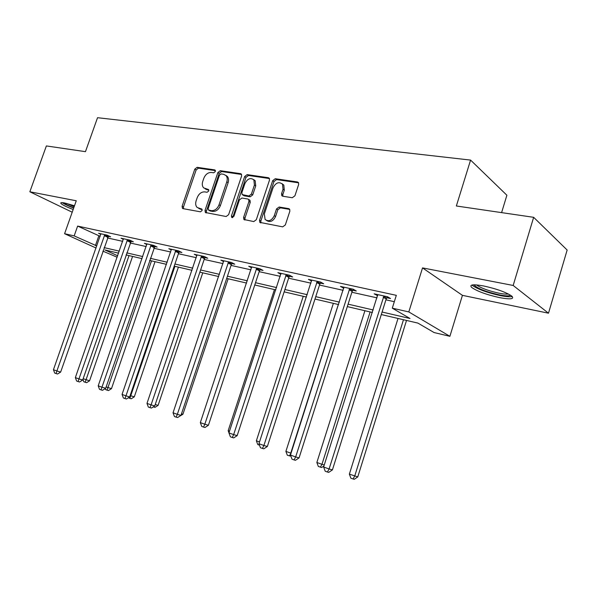 <?xml version="1.0" encoding="UTF-8"?>
<svg xmlns="http://www.w3.org/2000/svg" width="597" height="597" viewBox="0 0 597 597"><rect width="100%" height="100%" fill="white"/><g stroke="black" fill="none" stroke-linecap="round" stroke-linejoin="round"><path stroke-width="0.9" d="M215.353 171.518L214.674 169.884L197.122 167.324L194.794 169.138L182.1 206.263L182.436 208.36L183.003 208.637L200.428 211.823L202.099 210.554L201.868 209.092L197.174 207.48C195.629 205.861 195.279 203.637 196.137 200.816L197.204 197.682C198.898 193.697 201.42 191.764 204.778 191.891L207.069 192.271L208.741 190.995L208.547 189.577L203.622 187.854C202.211 186.249 201.913 184.115 202.741 181.436L203.801 178.316C205.487 174.339 208.017 172.391 211.383 172.466L213.681 172.802L215.353 171.518M483.652 285.963C473.04 284.082 469.055 284.582 471.697 287.455C477.16 291.269 486.406 294.649 499.443 297.597C510.353 299.619 514.495 299.142 511.853 296.157C506.211 292.284 496.816 288.888 483.652 285.963M74.491 205.764L64.7 202.987C61.469 202.376 60.23 202.547 60.984 203.495C62.581 204.995 66.64 206.995 73.177 209.48M292.276 197.734L294.925 195.794L298.649 184.48L298.507 182.622L297.47 181.966L275.269 178.727L272.695 180.645L259.523 220.278L259.814 222.375L282.68 226.86L285.329 224.95L289.858 211.196L289.649 209.204L288.687 208.622L279.127 207.017L276.515 208.928L274.284 215.674C271.71 220.644 268.643 221.912 265.098 219.48L264.352 213.935L273.038 187.786C275.829 182.6 278.993 181.413 282.538 184.227L283.008 189.316L281.56 193.697L281.754 195.644L282.702 196.219L292.276 197.734M533.651 217.315L567.15 250.031L548.494 313.201L513.174 285.463L533.651 217.315L456.354 205.987L470.578 160.086L97.535 117.706L85.461 151.66L46.372 145.937L29.85 191.779L76.259 200.779L64.588 233.711L74.17 235.89L77.632 226.084L396.318 295.336L392.289 308.171L408.811 311.925L449.892 336.312L434.109 332.559L417.907 323.104L381.296 314.552M513.174 285.463L422.534 267.896L408.811 311.925M241.598 176.055L241.389 174.123L240.569 173.66L220.271 170.697L217.868 172.548L205.025 210.413L205.361 212.517L226.144 216.524L228.614 214.681L241.598 176.055M247.158 174.623L268.374 177.719L269.292 178.272L269.478 180.175L256.322 219.703L253.77 221.577L243.912 219.502L243.606 217.398L248.927 201.495L248.673 199.473L247.859 199.017L241.912 198.032L239.419 199.898L233.905 216.33L231.673 217.36L231.449 215.89L244.673 176.511L247.158 174.623L248.471 175.473L269.456 178.548M29.85 191.779L72.207 212.219M501.599 212.622L506.89 195.241L470.578 160.086M77.632 226.084L100.177 236.33M107.512 237.957L122.713 241.337M130.176 242.994L146.198 246.554M153.795 248.248L170.697 252.001M178.436 253.718L196.271 257.68M204.159 259.434L223.002 263.62M231.046 265.411L250.971 269.837M259.165 271.657L280.254 276.344M288.62 278.202L310.955 283.165M319.485 285.06L343.178 290.329M351.887 292.261L377.035 297.851M385.931 299.828L394.326 301.694M108.296 236.3L110.602 236.808L107.109 235.151L98.587 233.278L100.826 234.337M130.974 241.3L133.377 241.837L129.907 240.158L121.027 238.203L123.363 239.33M154.608 246.516L157.123 247.068L153.675 245.382L144.414 243.345L146.855 244.531M179.264 251.956L181.884 252.531L178.473 250.83L168.809 248.703L171.354 249.964M205.01 257.628L207.749 258.232L204.368 256.516L194.271 254.3L196.928 255.643M231.912 263.561L234.77 264.195L231.442 262.464L220.883 260.15L223.659 261.576M260.053 269.769L263.046 270.434L259.77 268.695L248.718 266.262L251.628 267.792M289.523 276.269L292.657 276.963L289.441 275.21L277.866 272.665L280.903 274.307M311.634 281L308.41 279.381L320.559 282.045L323.701 283.806L320.41 283.082M352.834 290.232L356.29 290.993L353.23 289.224L340.469 286.426L343.835 288.247M386.901 297.746L390.535 298.545L387.565 296.769L374.155 293.828L377.7 295.716M422.534 267.896L462.429 295.351L548.494 313.201M462.429 295.351L449.892 336.312M117.184 257.232L102.908 251.143M382.087 312.03L410.005 318.5L392.289 308.171M74.17 235.89L96.818 245.927M104.139 247.621L119.303 251.136M126.758 252.867L142.743 256.568M150.332 258.329L167.197 262.232M174.928 264.023L192.734 268.15M200.607 269.978L219.42 274.336M227.442 276.195L247.337 280.806M255.516 282.702L276.568 287.582M284.918 289.515L307.224 294.687M315.746 296.657L339.402 302.142M348.096 304.157L373.207 309.977M96.08 248.031L64.588 233.711M118.602 253.158L104.982 249.979L117.691 255.785M372.416 312.477L347.312 306.612M338.618 304.574L314.97 299.052M306.455 297.06L284.157 291.851M275.814 289.903L254.762 284.985M246.583 283.068L226.703 278.426M218.674 276.545L199.876 272.15M192.003 270.314L174.205 266.158M166.473 264.352L149.616 260.411M142.034 258.635L126.049 254.904M98.774 236.016L95.408 245.598M343.566 288.187L343.887 287.179M377.162 295.597L377.491 294.56M205.114 188.794L207.122 189.764L205.771 188.958M208.793 190.04L207.122 189.764M198.629 208.331L200.51 209.234L199.144 208.457M202.137 209.525L200.51 209.234M215.42 170.638L198.465 168.153L196.144 169.966L183.473 207.032L183.51 208.726M241.591 174.466L221.599 171.54L219.203 173.384L206.39 211.189L206.443 212.92M221.136 173.914L219.457 175.205L208.166 208.51L208.39 209.98L211.293 210.651C214.726 210.831 217.308 208.883 219.039 204.808L226.785 181.869C227.576 179.309 227.33 177.227 226.047 175.608L223.599 174.279L221.136 173.914M208.756 210.189L210.204 210.98L208.846 210.204M225.785 175.339L227.375 176.443C228.651 178.063 228.905 180.145 228.121 182.697L220.39 205.599C218.659 209.666 216.077 211.607 212.651 211.428L210.204 210.98M249.3 199.861L249.994 200.286L250.247 202.301L244.942 218.181L245.024 219.972M248.471 175.473L245.986 177.354L232.726 217.584M254.419 185.048L253.867 179.869C250.471 177.413 247.479 178.652 244.897 183.585L241.882 192.57L242.128 194.577L248.882 195.98L251.397 194.1L254.419 185.048L255.732 185.891L255.173 180.712L253.613 179.578M242.8 194.988L244.248 195.831L242.927 195.01M255.732 185.891L252.71 194.928L250.195 196.801L244.248 195.831M282.135 183.749L283.821 185.085L284.291 190.167L282.844 194.54L282.903 196.249M266.71 220.584C270.262 222.584 273.225 221.218 275.59 216.48L274.284 215.674M289.776 209.413L280.426 207.838L277.821 209.748L275.59 216.48M298.612 182.816L276.56 179.593L273.986 181.503L260.844 221.069L260.941 222.89M83.14 378.707L89.557 380.811L132.564 256.426M89.557 380.811L86.595 382.677L85.184 382.252L129.027 255.598M85.184 382.252L83.811 381.759L82.916 379.349M104.796 234.643L56.894 370.968L53.446 369.722L100.871 233.778M108.594 235.86L60.64 372.095L56.894 370.968L56.058 373.565L54.685 373.065L53.446 369.722M60.64 372.095L57.566 374.013L56.058 373.565M73.774 207.786L72.953 207.472C68.036 205.54 64.901 203.98 63.551 202.779M66.625 203.413L74.14 206.763M62.245 202.637C64.163 204.002 67.588 205.652 72.521 207.577L73.692 208.025M510.495 295.179C509.345 296.194 505.517 296.075 499.017 294.806C486.048 291.814 477.801 288.612 474.294 285.209L474.16 284.814M476.525 284.911L476.66 285.038C481.04 288.12 488.458 290.836 498.913 293.172C503.346 294.052 506.517 294.328 508.42 294.008M472.003 285.023L472.443 285.448C477.869 289.261 487.048 292.62 500.002 295.537C505.905 296.709 509.987 297.03 512.233 296.508M106.139 386.953L111.475 388.662L155.026 261.673M111.475 388.662L108.46 390.572L107.064 390.154L151.511 260.852M107.064 390.154L105.632 389.64L105.236 388.572M130.139 395.557L134.303 396.841L178.406 267.135M134.303 396.841L131.243 398.789L129.847 398.378L174.914 266.322M129.847 398.378L128.34 397.781M127.497 239.628L78.953 378.908L75.356 377.61L123.407 238.733M131.303 240.83L82.684 380.028L78.953 378.908L78.058 381.55L76.617 381.028L75.356 377.61M82.684 380.028L79.558 381.99L78.058 381.55M151.16 244.83L101.96 387.192L98.206 385.841L146.899 243.889M154.959 246.009L105.676 388.296L101.96 387.192L100.997 389.871L99.498 389.326L98.206 385.841M105.676 388.296L102.49 390.311L100.997 389.871M155.227 404.512L158.101 405.37L202.756 272.829M158.101 405.37L154.981 407.363L153.332 406.856M181.481 413.833L182.921 414.258L228.151 278.762M182.921 414.258L179.607 416.266M175.846 250.255L125.974 395.841L122.057 394.43L171.399 249.277M179.645 251.412L178.682 252.994L129.668 396.938L125.974 395.841L124.945 398.557L123.385 397.99L122.057 394.43M129.668 396.938L126.43 398.997L124.945 398.557M201.629 255.919L151.078 404.878L146.981 403.4L196.98 254.897M205.42 257.053L204.413 258.695L154.742 405.953L151.078 404.878L149.974 407.639L148.332 407.05L146.981 403.4M154.742 405.953L151.444 408.064L149.974 407.639M228.576 261.837L177.331 414.333L173.04 412.788L223.711 260.77M232.352 262.941L231.3 264.65L180.958 415.393L177.331 414.333L176.145 417.139L174.436 416.512L173.04 412.788M180.958 415.393L177.6 417.557L176.145 417.139M274.456 289.582L228.173 430.698L229.502 431.176M228.964 432.81L228.173 430.698M256.77 268.031L204.823 424.228L200.331 422.609L251.68 266.911M260.531 269.098L259.426 270.881L208.413 425.265L204.823 424.228L203.555 427.079L201.756 426.43L200.331 422.609M208.413 425.265L204.987 427.489L203.555 427.079M303.239 296.306L256.367 440.802L259.516 441.937M259.494 445.19L257.777 444.571L256.367 440.802M286.299 274.523L233.643 434.609L228.935 432.907L280.963 273.351M290.045 275.538L288.873 277.404L237.181 435.623L233.643 434.609L232.278 437.504L230.397 436.817L228.935 432.907M237.181 435.623L233.696 437.907L232.278 437.504M333.357 303.351L285.896 451.392L290.754 453.13L338.32 304.507M290.858 456.115L287.336 455.25L285.896 451.392M289.284 455.951L291.06 453.22M317.261 281.321L263.889 445.496L258.941 443.713L311.664 280.097M320.985 282.291L319.753 284.247L267.359 446.481L263.889 445.496L262.419 448.437L260.441 447.72L258.941 443.713M267.359 446.481L263.814 448.825L262.419 448.437M364.916 310.724L316.858 462.488L321.955 464.317L370.118 311.94M323.947 465.973L321.641 467.526L318.335 466.444L316.858 462.488M320.38 467.175L321.955 464.317L324.268 464.966M349.76 288.463L295.664 456.936L290.463 455.063L343.887 287.172M353.469 289.366L352.155 291.426L299.067 457.892L295.664 456.936L294.082 459.929L292.008 459.175L290.463 455.063M299.067 457.892L295.448 460.302L294.082 459.929M398.02 318.462L349.357 474.137L357.775 476.906L406.52 320.447M357.775 476.906L354.252 479.294L353.021 478.966L354.715 476.063L403.475 319.738M353.021 478.966L350.879 478.19L349.357 474.137M383.923 295.97L329.096 468.973L323.626 467.003L377.744 294.612M387.602 296.791L386.199 298.97L332.417 469.891L329.096 468.973L327.395 472.011L325.208 471.22L323.626 467.003M332.417 469.891L328.723 472.376L327.395 472.011M215.263 170.257L214.674 169.884M201.928 209.151L201.428 208.868M208.614 189.659L208.069 189.331M183.473 207.032L182.1 206.263M196.144 169.966L194.794 169.138M198.465 168.153L197.122 167.324M206.39 211.189L205.025 210.413M219.203 173.384L217.868 172.548M221.599 171.54L220.271 170.697M241.479 174.249L240.569 173.66M212.651 211.428L211.293 210.651M220.39 205.599L219.039 204.808M228.121 182.697L226.785 181.869M269.366 178.384L268.374 177.719M244.942 218.181L243.606 217.398M250.247 202.301L248.927 201.495M232.793 216.666L231.449 215.89M245.986 177.354L244.673 176.511M250.195 196.801L248.882 195.98M252.71 194.928L251.397 194.1M282.844 194.54L281.56 193.697M284.291 190.167L283.008 189.316M277.821 209.748L276.515 208.928M280.426 207.838L279.127 207.017M289.679 209.256L288.687 208.622M260.844 221.069L259.523 220.278M273.986 181.503L272.695 180.645M276.56 179.593L275.269 178.727M298.56 182.712L297.47 181.966M104.609 234.912L108.109 236.569M104.251 235.621L107.751 237.278M127.31 239.904L130.788 241.576M126.937 240.628L130.415 242.3M150.966 245.106L154.414 246.792M150.586 245.852L154.041 247.531M175.645 250.539L179.07 252.24M175.264 251.3L178.682 252.994M201.42 256.21L204.801 257.919M201.032 256.986L204.413 258.695M228.36 262.135L231.703 263.859M227.957 262.926L231.3 264.65M256.546 268.337L259.837 270.075M256.135 269.15L259.426 270.881M286.075 274.836L289.299 276.583M285.65 275.665L288.873 277.404M317.029 281.642L320.179 283.403M316.597 282.493L319.753 284.247M349.521 288.791L352.596 290.56M349.081 289.664L352.155 291.426M383.677 296.306L386.655 298.075M383.222 297.202L386.199 298.97M182.876 208.599L182.436 208.36M205.868 212.808L205.361 212.517M227.375 176.443L226.047 175.608M244.569 219.89L243.912 219.502M249.994 200.286L248.673 199.473M232.099 217.607L231.673 217.36M255.173 180.712L253.867 179.869M282.605 196.197L281.754 195.644M283.821 185.085L282.538 184.227M260.546 222.815L259.814 222.375M475.003 284.821L474.294 285.209"/></g></svg>
